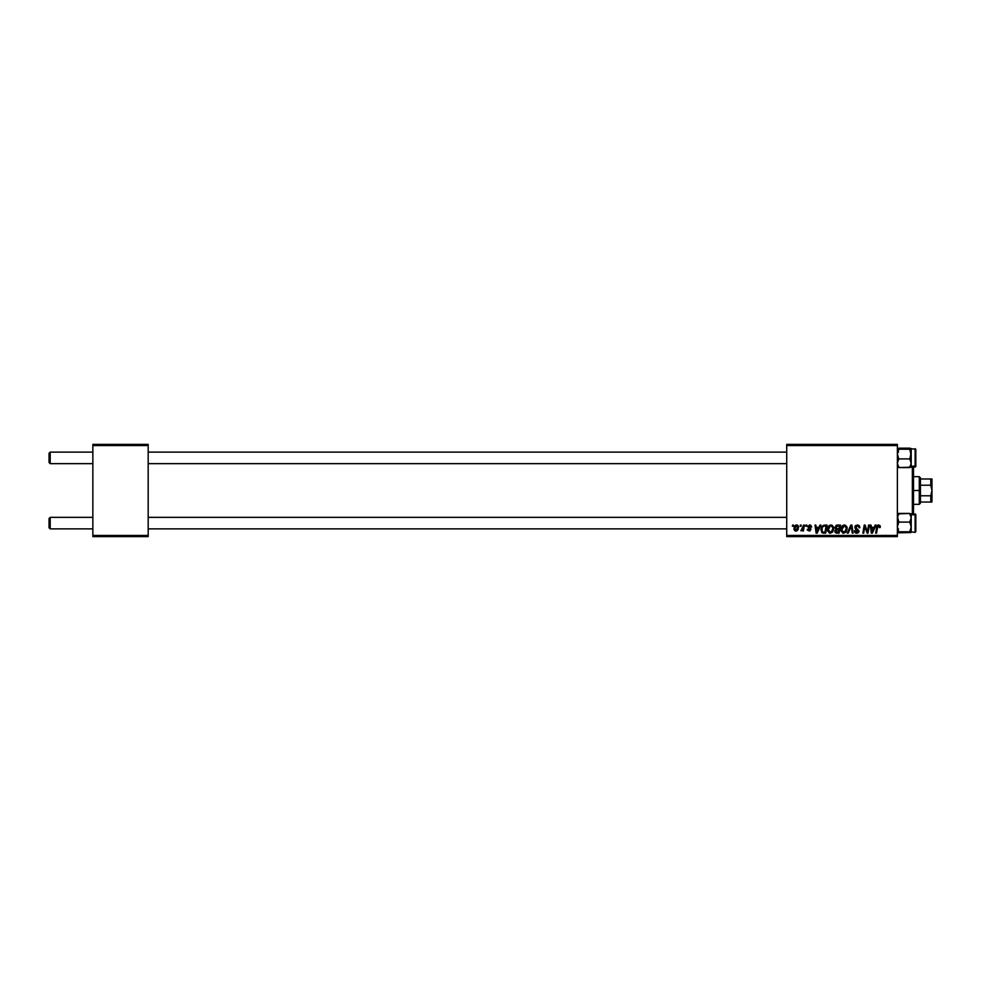 <?xml version="1.0" encoding="UTF-8"?>
<svg xmlns="http://www.w3.org/2000/svg" width="981" height="981" viewBox="0 0 981 981"><rect width="100%" height="100%" fill="white"/><g stroke="black" fill="none" stroke-linecap="round" stroke-linejoin="round"><path stroke-width="1.47" d="M786.725 444.393L897.37 444.393L897.37 445.546L786.725 445.546L786.725 535.454L897.37 535.454L897.37 444.393L786.725 444.393L786.725 445.546L786.725 444.393M830.993 524.97C828.638 525.534 827.461 527.091 827.486 529.654L828.835 525.939L832.195 525.264L833.764 528.146L832.661 532.033L829.632 533.173L827.621 530.929L827.486 529.654L830.269 533.247L832.661 532.033L833.764 528.465L831.005 524.97M819.981 525.08L818.988 527.275L819.981 525.08L820.889 525.08L817.136 533.149L816.118 533.149L815.003 525.08L815.849 525.08L816.118 527.275L818.988 527.275L816.118 527.275L815.849 525.08L815.003 525.08L816.118 533.149L817.136 533.149L820.889 525.08L819.981 525.08L820.889 525.08L817.136 533.149L816.118 533.149L815.003 525.08L815.849 525.08M880.251 527.3L878.645 524.97L880.08 525.742L880.215 527.484L879.381 527.594L878.951 525.988L877.811 526.319L876.524 533.149L875.665 533.149L877.222 525.681L878.645 524.97L876.671 527.238L875.665 533.149L876.524 533.149L877.48 527.435L878.584 525.914L879.381 527.594L880.215 527.484L880.288 526.748L879.381 527.594L878.461 525.926M857.357 524.97L854.831 527.349L855.567 525.608L857.627 524.982L859.282 525.706L859.859 527.704L857.737 525.951L855.8 526.687L855.886 527.974L859.013 530.844L858.387 532.695L856.536 533.247L855.064 532.609L854.414 530.733L856.646 532.303L858.167 530.954L855.346 528.894L854.831 527.349L858.179 531.162L856.793 532.303L854.414 530.733L856.769 533.247L859.025 531.113L855.665 527.263L857.308 525.914L859.859 527.704L857.627 524.982M848.197 533.149L847.29 533.149L850.809 525.08L851.888 525.08L853.114 533.149L852.268 533.149L851.214 526.233L848.197 533.149L847.29 533.149L848.197 533.149L851.214 526.233L852.268 533.149L853.114 533.149L851.888 525.08L850.809 525.08L851.888 525.08L853.114 533.149L852.268 533.149M840.889 529.654L842.25 525.939L845.61 525.264L847.167 528.146L846.076 532.033L843.047 533.173L841.024 530.929L840.889 529.654L843.685 533.247L846.076 532.033L847.179 528.465L844.408 524.97C842.054 525.534 840.876 527.091 840.889 529.654L840.889 529.654M792.39 526.233L792.587 525.08L793.433 525.08L793.249 526.233L792.39 526.233L793.249 526.233L793.433 525.08L792.587 525.08L793.433 525.08L793.249 526.233L792.39 526.233L792.587 525.08L792.39 526.233M834.929 527.839L836.327 525.276L840.472 525.08L839.111 533.149L835.064 532.291L834.88 530.586L835.922 529.213L834.917 527.594L835.922 529.213L834.819 531.187L835.922 533.014L839.111 533.149L840.472 525.08L837.247 525.08L840.472 525.08L839.111 533.149L835.922 533.014L834.819 531.187L835.922 529.213M875.199 525.08L874.206 527.275L875.199 525.08L876.107 525.08L872.354 533.149L871.336 533.149L870.233 525.08L871.067 525.08L871.336 527.275L874.206 527.275L871.336 527.275L871.067 525.08L870.233 525.08L871.336 533.149L872.354 533.149L876.107 525.08L875.199 525.08L876.107 525.08L872.354 533.149L871.336 533.149L870.233 525.08L871.067 525.08M864.519 528.416L863.697 533.149L862.851 533.149L864.212 525.08L865.095 525.08L867.425 531.91L868.541 525.08L869.399 525.08L868.013 533.149L867.13 533.149L864.825 526.294L863.697 533.149L862.851 533.149L864.212 525.08L865.095 525.08L867.425 531.91L867.682 529.998L867.425 531.91L865.095 525.08L864.212 525.08L862.851 533.149L863.697 533.149L864.825 526.294L867.13 533.149L868.013 533.149L869.399 525.08L868.541 525.08L869.399 525.08L868.013 533.149L867.13 533.149M807.253 529.274L809.202 530.316L810.085 529.507L807.682 526.674L809.656 524.97L810.809 525.252L811.655 527.067L809.938 525.742L808.528 526.503L810.821 528.796L810.147 530.807L807.559 530.316L807.253 529.274L808.982 530.304L810.085 529.593L807.682 526.49L809.656 524.97L807.682 526.674L810.085 529.507L809.202 530.316L807.253 529.274L809.166 531.052L810.931 529.384L808.516 526.613L809.619 525.706L810.809 526.907M824.678 525.08L827.057 525.08L825.695 533.149L821.808 532.56L821.023 528.477L823.378 525.276L820.876 529.85L822.654 533.039L825.695 533.149L827.057 525.08L824.678 525.08L827.057 525.08L825.695 533.149L822.789 533.075M793.948 528.6L794.561 526.233L795.959 525.068L797.406 525.154L798.559 527.091L797.97 529.765L796.535 530.966L794.696 530.611L793.948 528.6L795.91 531.052L798.559 527.312L796.572 524.97L793.96 528.82M800.153 526.233L800.349 525.08L801.183 525.08L801.011 526.233L800.153 526.233L801.011 526.233L801.183 525.08L800.349 525.08L801.183 525.08L801.011 526.233L800.153 526.233L800.349 525.08L800.153 526.233M802.679 529.948L800.864 530.844L803.574 525.08L804.42 525.08L803.439 530.942L802.581 530.942L802.801 529.728L800.864 530.844L803.145 527.422L800.864 530.844L802.801 529.728L802.581 530.942L803.439 530.942L804.42 525.08L803.574 525.08L804.42 525.08L803.439 530.942L802.581 530.942M805.806 526.233L806.002 525.08L806.836 525.08L806.664 526.233L805.806 526.233L806.664 526.233L806.836 525.08L806.002 525.08L806.836 525.08L806.664 526.233L805.806 526.233L806.002 525.08L805.806 526.233M786.725 536.607L897.37 536.607L897.37 445.546L786.725 445.546L786.725 536.607L786.725 535.454L897.37 535.454L897.37 536.607L786.725 536.607M92.852 444.393L148.18 444.393L148.18 445.546L92.852 445.546L92.852 535.454L148.18 535.454L148.18 444.393L92.852 444.393L92.852 445.546L92.852 444.393M92.852 536.607L148.18 536.607L148.18 445.546L92.852 445.546L92.852 536.607L92.852 535.454L148.18 535.454L148.18 536.607L92.852 536.607M837.051 533.149L835.922 533.014M837.247 525.08L834.917 527.594M835.922 525.509L836.768 525.129M836.401 526.319L839.466 526.024L839 528.747L837.222 528.747L835.873 526.993M835.775 527.373L837.48 526.024L836.02 526.711L835.837 528.097M836.131 532.094L836.989 532.205L835.653 531.15L838.424 532.205L835.653 531.15L836.486 532.18M835.763 530.537L836.033 532.021M838.841 529.691L838.424 532.205L838.841 529.691L836.119 530.022L835.653 531.15L836.119 530.022L838.841 529.691M835.763 527.606L837.222 528.747L835.763 527.606L836.425 528.649L839 528.747L839.466 526.024L836.768 526.147M837.897 526.024L837.063 526.061M837.48 529.691L836.768 529.752M846.811 526.65L847.143 527.839M843.341 533.235L842.704 533.063M841.024 530.917L840.901 529.973M840.95 528.833L841.097 528.06M842.262 525.939L843.611 525.093M844.666 532.058L846.345 528.428L845.414 531.408L844.2 532.242M845.07 531.763L843.709 532.303L841.735 529.752L843.255 532.254L845.659 531.089M842.495 527.042L841.735 529.752L844.347 525.914L842.961 526.503M845.033 526.049L846.345 528.428L845.046 526.061M846.296 529.213L846.345 528.428M841.747 529.433L841.796 530.463M843.17 526.331L842.078 527.876M851.496 528.342L851.054 526.638M851.214 526.233L850.527 527.864L851.214 526.233M850.809 525.08L847.29 533.149L850.809 525.08M859.797 526.932L859.025 527.803M859.025 527.545L858.682 526.441M858.865 526.723L857.014 525.939M857.517 525.926L855.665 527.263L856.008 528.097M855.677 527.067L859.025 531.113M858.988 531.543L858.534 532.524M856.769 533.247L854.782 532.242M854.402 530.917L855.248 530.647M855.248 530.844L856.793 532.303L855.273 531.138M856.646 532.303L858.179 531.162L856.793 532.303L858.179 531.162L857.161 529.998M858.13 531.543L855.702 529.188M855.015 526.392L855.702 525.497M855.064 532.609L855.849 533.112M879.405 527.422L878.584 525.914L877.48 527.435L876.524 533.149L875.665 533.149L876.707 527.03M879.405 526.527L879.381 527.594L878.584 525.914L877.48 527.435M879.454 526.895L878.584 525.914M878.424 524.982L877.737 525.203M880.067 525.706L880.276 526.405M871.962 532.266L871.459 528.219L871.962 532.266L872.636 530.611L871.962 532.266L871.753 530.255L871.962 532.266L873.752 528.219L872.636 530.611M871.459 528.219L873.752 528.219L871.459 528.219M866.039 530.108L864.825 526.307M868.541 525.08L867.682 529.998L868.541 525.08M810.821 527.042L809.619 525.706L808.516 526.613L810.931 529.384L809.166 531.052M810.048 525.767L808.516 526.613L810.919 529.237M809.619 525.706L808.516 526.613L809.497 527.668M808.099 529.164L808.258 529.814M808.933 530.292L809.999 529.041L807.682 526.674L809.313 528.514M809.374 530.304L809.999 529.041M811.655 526.956L809.656 524.97M810.061 524.994L810.895 525.313M816.744 532.266L816.241 528.219L816.744 532.266L817.406 530.611L816.744 532.266L816.523 530.255L816.744 532.266L818.522 528.219L817.406 530.611M816.241 528.219L818.522 528.219L816.241 528.219M821.477 527.177L822.004 526.294M823.795 532.205L825.009 532.205L822.728 532.07L823.795 532.205L822.728 532.07L821.722 529.899L822.262 527.508L822.053 531.469M822.716 526.822L822.274 527.496M824.359 526.049L823.022 526.539M824.665 526.024L826.051 526.024L825.009 532.205L826.051 526.024L824.567 526.037M822.041 531.432L822.985 532.143M821.747 529.286L821.722 529.899C821.673 527.52 822.752 526.233 824.972 526.024M833.396 526.65L833.727 527.839M827.621 530.929L827.51 530.304M827.952 527.3L828.344 526.576M828.847 525.939L829.46 525.436M831.25 532.058L832.93 528.428L831.998 531.408L830.784 532.242M831.998 531.408L830.294 532.303L828.32 529.752L829.852 532.254L832.244 531.089M829.092 527.042L828.32 529.752L830.331 526.024M831.618 526.049L832.93 528.428L831.63 526.061M832.881 529.213L832.906 527.974M828.467 528.477L828.381 530.463M830.625 525.951L829.546 526.503M829.754 526.331L828.663 527.876M796.805 524.982L797.602 525.264M797.823 525.424L798.338 526.123M798.301 526.049L798.534 526.883M798.24 529.176L797.283 530.586M795.468 531.003L794.818 530.709M794.12 529.728L793.972 529.041M794.524 526.294L795.186 525.485M795.652 530.28L794.794 528.367L796.057 530.304M797.234 529.433L797.725 527.398L795.947 530.316M796.18 530.292L796.952 529.826M797.7 527.876L797.099 525.865L795.333 526.552M794.892 527.68L794.917 529.482M794.794 528.6L796.56 525.706L797.725 527.398L796.327 525.73M802.801 529.728L800.864 530.844M802.973 528.244L803.574 525.08M841.882 528.477L841.772 529.115M871.753 530.255L871.876 531.261M816.523 530.255L816.658 531.261M50.203 517.355L49.05 518.508L49.05 527.729L50.203 528.882L50.203 517.355L50.203 528.882L92.852 528.882L50.203 528.882L49.05 527.729L49.05 518.508L50.203 517.355L92.852 517.355L50.203 517.355M148.18 528.882L786.725 528.882L148.18 528.882M786.725 517.355L148.18 517.355L786.725 517.355M50.203 452.118L49.05 453.271L49.05 462.492L50.203 463.645L50.203 452.118L50.203 463.645L92.852 463.645L50.203 463.645L49.05 462.492L49.05 453.271L50.203 452.118L92.852 452.118L50.203 452.118M786.725 452.118L148.18 452.118L786.725 452.118M148.18 463.645L786.725 463.645L148.18 463.645M897.774 532.56L898.804 532.818L897.37 532.303L898.804 531.788L911.202 532.303L897.37 532.303L898.804 531.788L897.37 526.932L898.804 522.088L897.48 516.631L898.804 513.419L909.779 513.419L911.202 517.76L911.202 514.718L909.779 513.419L911.202 517.76L911.202 532.34L911.202 526.932L909.779 531.788L898.804 531.788L897.37 526.932L898.804 522.088L909.779 522.088L898.804 522.088L897.37 517.76L898.804 513.419L897.419 513.848M915.813 531.567L915.813 515.356A0.687 0.625 180 0 0 915.126 514.718L915.126 532.254M911.202 525.227L911.202 517.76L909.779 522.088L911.202 526.932L909.779 531.788L915.126 532.34L915.126 514.718L911.202 514.718L909.779 513.419L897.37 513.934M897.774 514.203L898.804 514.461L897.774 514.203M909.779 514.461L910.797 514.203L909.779 514.461M898.804 532.818L910.809 532.56M911.202 517.76L909.779 522.088L911.202 526.932L911.202 514.718L915.126 514.718L915.126 513.897L915.813 514.584L915.813 531.641L915.126 532.34M911.202 516.828L911.202 518.262M911.165 532.389L911.202 528.501M911.202 514.142L909.779 513.419L911.202 514.718M915.813 531.42L915.813 530.047M915.126 514.718A0.687 0.625 0 0 1 915.813 515.356M897.419 467.152L898.804 467.581L897.37 466.282L898.804 467.581L897.37 463.24L898.804 458.912L909.779 458.912L911.202 463.24L909.779 467.581L911.202 466.282L915.126 466.282A0.687 0.625 0 0 0 915.813 465.644L915.813 449.433M910.809 448.44L909.779 448.182L911.202 448.66L911.202 463.24L911.202 454.068L909.779 458.912L898.804 458.912L897.37 454.068L898.804 449.212L897.48 448.562L909.779 448.182L911.202 448.697L909.779 449.212L898.804 449.212L909.779 449.212L911.202 454.068L911.202 448.697L909.779 449.212L911.202 455.773M915.126 448.746L915.126 466.282L915.126 448.66L915.813 449.347L915.813 466.404L915.126 467.103L915.126 466.282L911.202 466.282L911.202 463.24L909.779 467.581L898.804 467.581L911.091 467.201L911.202 448.697L915.813 449.347M909.779 448.182L898.804 448.182M910.809 466.797L909.779 466.539L910.809 466.797M898.804 466.539L897.774 466.797L898.804 466.539M897.37 467.066L898.804 467.581L897.37 463.24L898.804 458.912L897.37 454.068L898.804 449.212L897.48 448.562M911.202 452.499L909.779 458.912L911.202 463.24M911.202 462.738L911.202 464.172M915.813 450.953L915.813 449.58M915.813 465.865L915.813 465.129M915.813 465.644A0.687 0.625 180 0 1 915.126 466.282M898.804 531.788L897.774 532.033L898.804 531.788M909.779 449.212L910.797 448.967L909.779 449.212M912.355 467.103L912.355 513.897L912.355 467.103M913.507 513.897L913.507 467.103M913.507 466.012L913.507 514.988M920.423 478.973L920.423 485.215L920.423 478.973L931.95 478.973L920.423 478.973M920.423 490.5L920.423 485.215L920.423 495.785L920.423 490.5L919.271 490.5L920.423 490.5M913.507 476.668L919.271 476.668L919.271 490.5L919.271 476.668L920.423 477.821M913.507 490.5L919.271 490.5L913.507 490.5M920.423 502.027L920.423 495.785L920.423 502.027L931.95 502.027L930.797 502.027L930.797 495.785L920.423 495.785L930.797 495.785L930.797 502.027L931.643 502.027L920.423 502.027M913.507 504.332L919.271 504.332L919.271 490.5L919.271 504.332L920.423 503.179M931.643 478.973L930.797 478.973L931.95 478.973L931.95 490.5L930.797 485.215L930.797 478.973L930.797 485.215L920.423 485.215L930.797 485.215L931.95 490.5L930.797 495.785L931.95 490.5L931.864 502.027M931.95 502.027L931.95 490.426M931.95 490.5L931.864 478.973M911.165 513.848L915.813 514.584L915.126 513.897M898.522 528.882L897.37 530.034M911.165 467.152L915.126 467.103M898.522 452.118L897.37 450.966"/></g></svg>
